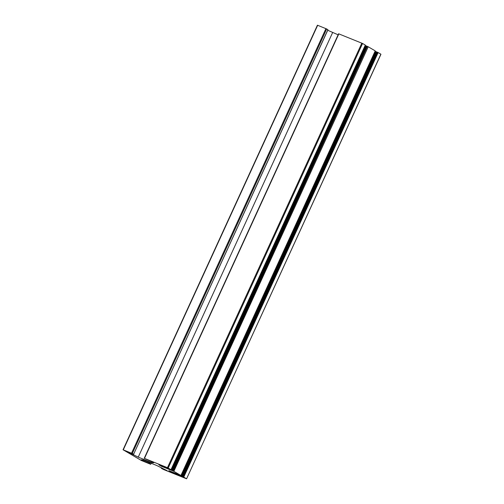 <?xml version="1.0" encoding="UTF-8"?>
<svg xmlns="http://www.w3.org/2000/svg" width="504" height="504" viewBox="0 0 504 504"><rect width="100%" height="100%" fill="white"/><g stroke="black" fill="none" stroke-linecap="round" stroke-linejoin="round"><path stroke-width="0.76" d="M180.93 475.499L375.228 50.879L180.93 475.499L168.802 470.616L171.158 471.996L183.173 476.853L377.553 52.296L375.423 51.421L181.081 475.99M171.618 471.769L171.467 472.103M171.921 471.889L171.763 472.223M172.223 472.009L172.066 472.343M172.519 472.128L172.368 472.469M172.822 472.254L172.664 472.588M173.124 472.374L172.966 472.708M173.42 472.494L173.269 472.834M173.722 472.613L173.571 472.954M174.025 472.739L173.867 473.073M174.321 472.859L174.17 473.193M174.623 472.979L174.472 473.319M174.926 473.105L174.768 473.439M175.222 473.224L175.071 473.558M175.524 473.344L175.373 473.678M175.827 473.464L175.669 473.804M176.123 473.59L175.972 473.924M176.425 473.71L176.274 474.044M176.728 473.829L176.57 474.169M177.024 473.949L176.873 474.289M177.326 474.075L177.175 474.409M177.629 474.195L177.471 474.529M177.925 474.314L177.773 474.655M178.227 474.44L178.076 474.774M178.529 474.56L178.372 474.894M178.832 474.68L178.674 475.014M179.128 474.799L178.977 475.14M179.43 474.925L179.273 475.259M179.733 475.045L179.575 475.379M180.029 475.165L179.878 475.505M180.331 475.285L180.18 475.625M180.634 475.411L180.476 475.745M375.423 51.427L180.779 475.864M181.346 476.104L375.726 51.547L181.377 476.11M181.648 476.223L376.022 51.666L181.679 476.23M181.944 476.343L376.324 51.786L181.982 476.349M182.246 476.469L376.627 51.912L182.278 476.475M182.549 476.589L376.923 52.032L182.58 476.595M182.845 476.708L377.225 52.151L182.883 476.715M170.837 470.062L365.318 45.083L171.02 469.703L158.892 464.82L161.249 466.2L173.269 471.057L367.397 46.381L365.816 45.751L171.467 470.314M161.708 465.973L161.557 466.307M162.011 466.093L161.86 466.427M162.313 466.213L162.156 466.553M162.609 466.332L162.458 466.673M162.912 466.458L162.761 466.792M163.214 466.578L163.057 466.912M163.51 466.698L163.359 467.038M163.813 466.824L163.661 467.158M164.115 466.943L163.958 467.277M164.228 467.391L164.386 467.05L164.26 467.397M164.713 467.183L164.562 467.523M165.016 467.309L164.858 467.643M165.318 467.429L165.161 467.762M165.614 467.548L165.463 467.888M165.917 467.668L165.759 468.008M166.219 467.794L166.062 468.128M166.515 467.914L166.364 468.248M166.818 468.033L166.667 468.374M167.12 468.159L166.963 468.493M167.416 468.279L167.265 468.613M167.719 468.399L167.567 468.733M168.021 468.518L167.863 468.859M168.317 468.644L168.166 468.978M168.619 468.764L168.468 469.098M168.922 468.884L168.764 469.224M169.218 469.004L169.067 469.344M169.52 469.13L169.369 469.463M169.823 469.249L169.665 469.583M170.119 469.369L169.968 469.709M170.421 469.495L170.27 469.829M170.724 469.615L170.566 469.949M365.81 45.757L365.23 45.511L170.869 470.068M171.133 470.188L365.513 45.631L171.171 470.194M171.738 470.427L366.112 45.87L171.769 470.434M172.04 470.547L366.414 45.99L172.072 470.56M172.337 470.673L366.717 46.116L172.368 470.679M172.639 470.793L367.013 46.236L172.67 470.799M172.941 470.912L367.315 46.355L172.973 470.919M375.228 50.879L368.21 46.778L173.836 471.334L173.269 471.057M180.848 475.436L173.836 471.334M170.938 469.64L167.454 467.68L144.472 458.394L151.824 461.689L153.714 462.792L151.754 462.603L138.241 457.134L127.789 451.975L133.598 454.299L327.896 29.679L326.668 28.967L132.287 453.524L133.516 454.236M365.318 45.083L362.565 43.476L168.185 468.033M149.751 462.678L149.373 463.51L150.677 464.291L141.435 460.524L123.045 449.757L317.425 25.2L326.668 28.967M338.682 33.818L362.565 43.476M367.643 46.5L368.21 46.778M377.553 52.296L378.12 52.574L183.739 477.131L183.173 476.853M161.778 467.895L161.305 468.304L163.346 469.432L186.575 478.8L380.873 54.18L378.12 52.574M338.121 34.807L327.739 30.265M186.493 478.737L183.739 477.131M132.287 453.524L123.045 449.757M149.373 463.51L148.636 463.163L149.001 462.37M161.551 468.386L167.114 470.629L156.662 465.469L143.149 460.007L141.189 459.812L143.079 460.921L148.636 463.163M178.366 474.907L178.498 474.548M152.101 461.853L151.754 462.603M332.615 32.577L138.241 457.134M143.445 460.127L143.079 460.921M161.412 465.847L161.255 466.187M171.316 471.643L171.165 471.983M167.454 467.68L361.834 43.123M338.852 33.837L144.472 458.394M131.557 453.172L325.93 28.615M317.671 25.276L123.297 449.833M150.595 464.228L151.068 463.207M365.816 45.751L171.436 470.308M170.692 469.602L170.535 469.942M170.39 469.476L170.232 469.822M170.094 469.356L169.936 469.696M169.791 469.237L169.634 469.577M169.489 469.111L169.331 469.457M169.193 468.991L169.035 469.337M168.89 468.871L168.733 469.211M168.588 468.751L168.431 469.092M168.292 468.626L168.134 468.972M167.989 468.506L167.832 468.852M167.687 468.386L167.53 468.726M167.391 468.266L167.233 468.607M167.089 468.14L166.931 468.487M166.786 468.021L166.629 468.361M166.49 467.901L166.333 468.241M166.188 467.775L166.03 468.121M165.885 467.655L165.728 468.002M165.583 467.536L165.432 467.876M165.287 467.416L165.129 467.756M164.984 467.29L164.827 467.636M164.682 467.17L164.524 467.517M164.083 466.931L163.926 467.271M163.781 466.805L163.624 467.151M163.485 466.685L163.328 467.025M163.183 466.565L163.025 466.906M162.88 466.439L162.723 466.786M162.584 466.32L162.427 466.666M162.282 466.2L162.124 466.54M161.979 466.08L161.822 466.421M161.683 465.954L161.526 466.301M161.381 465.835L161.223 466.181M375.423 51.421L181.043 475.978M180.911 475.499L180.747 475.858M180.602 475.392L180.445 475.738M180.3 475.272L180.142 475.619M180.004 475.152L179.846 475.493M179.701 475.033L179.544 475.373M179.399 474.907L179.241 475.253M179.096 474.787L178.945 475.133M178.8 474.667L178.643 475.007M178.196 474.421L178.038 474.768M177.899 474.302L177.742 474.642M177.597 474.182L177.439 474.522M177.295 474.056L177.137 474.403M176.999 473.936L176.841 474.283M176.696 473.817L176.539 474.157M176.394 473.697L176.236 474.037M176.098 473.571L175.94 473.918M175.795 473.451L175.638 473.798M175.493 473.332L175.335 473.672M175.197 473.212L175.039 473.552M174.894 473.086L174.737 473.432M174.592 472.966L174.434 473.306M174.296 472.846L174.138 473.187M173.993 472.721L173.836 473.067M173.691 472.601L173.534 472.947M173.389 472.481L173.237 472.821M173.093 472.361L172.935 472.702M172.79 472.235L172.633 472.582M172.488 472.116L172.337 472.462M172.192 471.996L172.034 472.336M171.889 471.876L171.732 472.216M171.587 471.75L171.429 472.097M171.291 471.631L171.133 471.971M186.575 478.8L380.955 54.243M338.6 33.762L144.226 458.319M161.545 467.781L161.305 468.304M327.978 29.742L133.598 454.299M150.677 464.291L151.156 463.245"/></g></svg>

